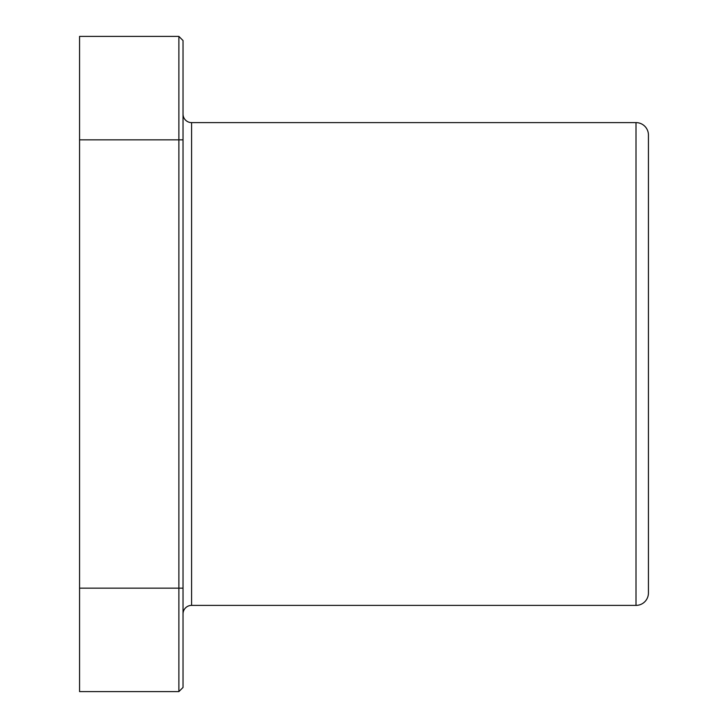 <?xml version="1.0" encoding="UTF-8"?>
<svg xmlns="http://www.w3.org/2000/svg" width="728" height="728" viewBox="0 0 728 728"><rect width="100%" height="100%" fill="white"/><g stroke="black" fill="none" stroke-linecap="round" stroke-linejoin="round"><path stroke-width="1.09" d="M636.008 122.613A12.412 12.412 0 0 1 648.43 135.026L648.43 592.974A12.412 12.412 0 0 1 636.008 605.387L636.008 122.613L191.582 122.613A8.554 8.554 0 0 1 183.028 114.059M636.008 605.387L191.582 605.387A8.554 8.554 0 0 0 183.028 613.941M183.028 40.541L183.028 687.46L178.888 691.6L178.888 36.4L183.028 40.541M178.888 36.4L79.57 36.4L79.57 691.6L178.888 691.6M191.582 122.613L191.582 605.387M79.57 588.151L183.028 588.151M79.57 139.849L183.028 139.849"/></g></svg>

